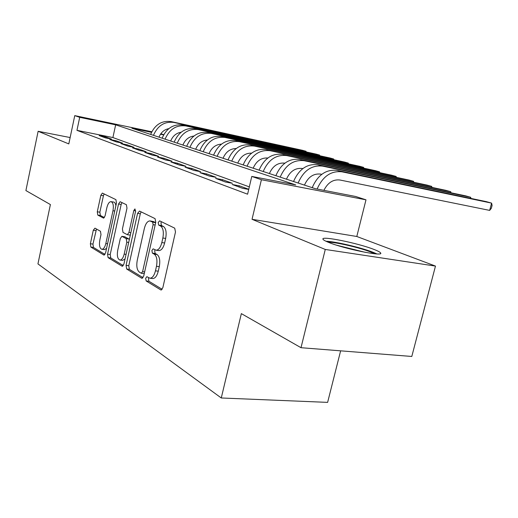 <?xml version="1.0" encoding="UTF-8"?>
<svg xmlns="http://www.w3.org/2000/svg" width="518" height="518" viewBox="0 0 518 518"><rect width="100%" height="100%" fill="white"/><g stroke="black" fill="none" stroke-linecap="round" stroke-linejoin="round"><path stroke-width="0.78" d="M145.668 278.283L146.134 280.937L160.735 289.886L161.079 290.002L162.846 287.684L175.485 231.999L174.728 228.173L159.628 220.849L158.184 222.494L158.676 225.084L160.58 226.023C163.151 227.946 163.915 231.947 162.853 238.015L161.823 242.592C160.522 247.526 158.625 250.064 156.125 250.207L153.127 248.847L151.903 250.485L152.383 253.114L154.254 254.15C156.792 256.203 157.53 260.25 156.481 266.291L155.458 270.836C154.196 275.634 152.357 278.095 149.935 278.218L146.853 276.69L145.668 278.283M148.744 277.771L148.452 278.6L148.925 281.255L162.16 289.329M161.454 221.736L160.968 222.915L161.461 225.505L163.371 226.444L160.58 226.023M155.07 249.857L154.688 250.861L155.173 253.483L157.051 254.513L154.254 254.15M328.613 242.385C343.939 248.782 383.728 256.863 380.672 253.037C380.27 252.208 378.095 251.036 374.151 249.508C358.326 243.207 321.069 235.606 322.941 239.141C323.18 239.879 325.071 240.961 328.613 242.385M94.956 228.147L93.298 230.219L90.372 243.751L90.864 247.073L103.833 255.018L105.562 252.959L116.479 202.998L115.915 199.637L102.35 193.091L100.842 195.312L97.28 211.797L97.785 215.074L103.561 218.123L105.063 215.922L106.87 207.627C107.835 203.788 109.207 201.793 110.988 201.638C113.151 202.486 113.811 205.529 112.976 210.748L105.827 243.531C104.889 247.254 103.561 249.171 101.852 249.294C99.67 248.381 98.996 245.292 99.832 240.015L100.997 234.641L100.479 231.281L94.956 228.147M249.32 186.869L112.898 137.555L76.955 130.342L79.707 117.327L74.76 115.624L151.78 131.747M301.003 347.701L325.272 249.449L435.476 266.084L411.797 356.462L301.003 347.701L241.349 313.623L221.27 397.979L37.944 263.902L50.395 204.558L25.9 190.566L38.131 131.287L68.803 143.913L74.76 115.624M435.476 266.084L356.798 236.486L252.039 219.308L325.272 249.449M252.039 219.308L261.402 179.727L251.78 176.424L295.707 184.907L115.65 124.832L79.707 117.327M76.955 130.342L247.598 194.198L251.78 176.424M126.062 265.384L126.664 269.01L141.725 278.237L143.706 276.081L155.756 222.306L155.07 218.635L139.504 211.079L137.581 213.371L126.062 265.384L128.781 265.715L129.383 269.334L143.059 277.674M122.06 266.187L108.1 257.64L107.563 254.17L118.531 204.008L120.131 201.722L126.398 204.72L126.988 208.165L122.423 228.924L123.006 232.414L127.337 234.712L128.963 232.44L133.793 210.554L134.965 208.916L135.554 211.415L123.912 264.076L122.06 266.187L122.585 266.252M70.144 137.548L38.131 131.287M248.757 189.277L239.225 185.794L232.168 184.486L242.554 188.306L248.718 189.439M215.617 178.399L225.44 182.012L232.446 183.314L222.559 179.701L215.617 178.399M199.935 172.636L209.246 176.055L216.136 177.35L206.766 173.925L199.935 172.636M185.068 167.165L193.894 170.416L200.68 171.698L191.783 168.447L185.068 167.165M170.946 161.972L179.332 165.054L186.007 166.336L177.551 163.241L170.946 161.972M157.511 157.032L165.495 159.965L172.06 161.234L164.018 158.294L157.511 157.032M144.723 152.331L152.324 155.128L158.786 156.384L151.126 153.581L144.723 152.331M132.537 147.85L139.782 150.511L146.141 151.761L138.837 149.087L132.537 147.85M120.901 143.57L127.816 146.115L134.078 147.345L127.104 144.8L120.901 143.57M109.79 139.484L116.395 141.913L122.559 143.136L115.896 140.695L109.79 139.484M111.551 139.109L105.173 136.778L99.158 135.574L105.484 137.898L111.551 139.109M221.27 397.979L327.622 402.376L340.63 350.835M160.826 133.735L163.733 134.667M151.496 132.323L131.889 128.224L315.32 188.694L355.581 196.471L365.986 199.825L261.402 179.727M356.798 236.486L365.986 199.825M163.623 134.861L160.496 134.207M112.898 137.555L115.65 124.832M239.225 185.794L238.947 186.979M222.559 179.701L222.287 180.853M206.766 173.925L206.507 175.052M191.783 168.447L191.537 169.548M177.551 163.241L177.311 164.316M164.018 158.294L163.785 159.337M151.126 153.581L150.9 154.604M138.837 149.087L138.617 150.084M127.104 144.8L126.891 145.772M115.896 140.695L115.689 141.654M105.173 136.778L104.973 137.71M149.935 278.218L152.739 278.542C155.167 278.419 157.012 275.964 158.268 271.173L155.458 270.836M157.051 254.513C159.596 256.572 160.34 260.612 159.291 266.64L158.268 271.173M158.715 250.557L158.922 250.582C161.428 250.447 163.332 247.908 164.633 242.981L161.823 242.592M163.371 226.444C165.954 228.367 166.718 232.355 165.663 238.416L164.633 242.981M141.161 211.888L140.294 213.798L128.781 265.715M141.207 273.219L142.592 271.704L153.114 224.67L152.642 222.105L149.903 220.914C147.455 221.089 145.603 223.621 144.341 228.496L137.27 260.237C136.247 266.045 136.927 269.995 139.316 272.079L141.207 273.219M155.659 222.74L152.642 222.105M150.181 220.959L153.457 221.562L155.406 222.52M123.303 265.624L110.755 257.97L108.1 257.64M121.989 202.583L121.18 204.435L110.211 254.506L110.755 257.97M129.791 235.017L130.329 235.049M117.716 250.343C116.848 255.847 117.592 259.078 119.962 260.049C121.788 259.932 123.193 257.958 124.171 254.131L126.806 242.191L126.211 238.643L121.892 236.318L120.305 238.552L117.716 250.343M119.962 260.049L122.656 260.386L125.065 258.87M129.345 239.517L128.904 239.018L126.211 238.643M121.892 236.318L124.819 236.765L128.904 239.018M104.358 249.624L106.559 248.4M115.883 205.704C115.52 203.451 114.763 202.234 113.61 202.059L111.195 201.67M104.189 193.946L103.419 195.739L99.857 212.192L100.369 215.462L104.377 217.605M96.49 229.021L92.955 244.088L93.447 247.41L104.986 254.455M323.892 190.352C327.784 182.666 333.126 179.222 339.912 180.005L489.659 210.392L491.601 203.121L341.932 171.814C331.041 170.623 322.766 176.366 317.113 189.044M341.932 171.814L336.985 170.364L486.272 201.631L491.601 203.121L492.1 205.406L491.323 208.301L489.659 210.392M336.985 170.364C326.049 169.179 317.787 174.948 312.205 187.671M328.198 242.223C334.958 241.912 359.557 247.572 370.454 251.929L374.449 253.729M376.89 253.917L373.284 252.37C361.311 247.604 334.984 241.414 325.977 241.252M365.481 252.383L336.687 245.215M304.461 185.12C308.119 177.007 313.5 173.329 320.603 174.093L321.756 174.326M470.389 198.303L470.661 197.267L322.546 166.116C311.719 164.925 303.574 170.558 298.109 183.022M470.953 198.42L470.661 197.267L465.585 195.849L317.858 164.737C307.07 163.546 298.964 169.14 293.538 181.514M286.46 179.183C290.015 171.283 295.299 167.722 302.298 168.486L302.816 168.596M450.453 192.664L450.705 191.692L304.176 160.716C293.505 159.518 285.509 164.983 280.186 177.117M451.023 192.787L450.705 191.692L445.862 190.339L299.734 159.408C289.096 158.21 281.138 163.636 275.854 175.686M269.379 173.549C272.831 165.883 277.998 162.419 284.881 163.157M431.436 187.289L431.669 186.376L286.745 155.594C276.224 154.39 268.376 159.693 263.196 171.516M431.999 187.406L431.669 186.376L427.046 185.088L282.524 154.351C272.041 153.147 264.232 158.417 259.084 170.157M253.16 168.201C256.365 160.988 261.26 157.589 267.845 158.009M413.267 182.155L413.487 181.3L270.182 150.725C259.816 149.514 252.104 154.675 247.06 166.194M413.83 182.278L413.487 181.3L409.071 180.063L266.174 149.547C255.84 148.336 248.167 153.457 243.149 164.905M237.73 163.118C240.715 156.319 245.351 152.991 251.638 153.14M395.901 177.253L396.108 176.444L254.429 146.095C244.211 144.885 236.635 149.896 231.714 161.137M396.458 177.37L396.108 176.444L391.88 175.259L250.615 144.969C240.43 143.764 232.886 148.744 227.998 159.913M223.038 158.275C225.816 151.865 230.206 148.614 236.195 148.524M379.28 172.559L379.474 171.795L239.426 141.686C229.351 140.475 221.911 145.351 217.107 156.319M379.83 172.675L379.474 171.795L375.427 170.668L235.787 140.611C225.744 139.407 218.337 144.25 213.565 155.154M209.039 153.658C211.622 147.617 215.766 144.444 221.471 144.14M363.358 168.072L363.539 167.346L225.116 137.477C215.184 136.266 207.873 141.019 203.185 151.729M363.901 168.188L363.539 167.346L359.66 166.265L221.646 136.454C211.745 135.25 204.468 139.97 199.806 150.615M195.674 149.255C198.083 143.551 201.994 140.462 207.414 139.977M348.096 163.766L348.264 163.079L211.461 133.463C201.67 132.258 194.483 136.888 189.905 147.352M348.627 163.876L348.264 163.079L344.541 162.037L208.139 132.485C198.388 131.281 191.233 135.884 186.674 146.29M182.906 145.046C185.153 139.672 188.843 136.661 193.978 136.02M333.45 159.635L333.605 158.981L198.407 129.623C188.753 128.425 181.689 132.938 177.214 143.169M333.968 159.751L333.605 158.981L330.037 157.984L195.234 128.691C185.612 127.493 178.581 131.98 174.132 142.152M170.694 141.019C172.785 135.956 176.262 133.029 181.119 132.245M319.379 155.672L319.528 155.05L185.923 125.952C176.405 124.76 169.457 129.163 165.08 139.167M319.891 155.782L319.528 155.05L316.097 154.092L182.886 125.058C173.4 123.867 166.485 128.244 162.128 138.196M159 137.166C160.956 132.394 164.225 129.558 168.81 128.652M305.86 151.858L306.002 151.269L173.964 122.442C164.582 121.251 157.75 125.55 153.464 135.34M306.358 151.968L306.002 151.269L302.7 150.349L171.057 121.581C161.707 120.396 154.901 124.67 150.641 134.408M148.925 281.255L146.134 280.937M161.461 225.505L158.676 225.084M155.173 253.483L152.383 253.114M159.291 266.64L156.481 266.291M165.663 238.416L162.853 238.015M161.415 289.957L160.735 289.886M140.294 213.798L137.581 213.371M142.327 278.308L141.725 278.237M129.383 269.334L126.664 269.01M144.632 271.95L142.592 271.704M155.16 224.974L153.114 224.67M153.457 221.562L150.693 221.141M110.211 254.506L107.563 254.17M121.18 204.435L118.531 204.008M130.847 232.705L128.963 232.44M135.645 210.839L133.793 210.554M126.055 254.37L124.171 254.131M128.697 242.45L126.806 242.191M124.819 236.765L122.131 236.389M107.569 243.771L105.827 243.531M114.724 211.02L112.976 210.748M103.71 218.117L103.354 218.059M100.369 215.462L97.785 215.074M99.857 212.192L97.28 211.797M103.419 195.739L100.842 195.312M104.299 255.076L103.833 255.018M93.447 247.41L90.864 247.073M92.955 244.088L90.372 243.751M95.875 230.588L93.298 230.219M322.546 166.116L317.858 164.737M304.176 160.716L299.734 159.408M286.745 155.594L282.524 154.351M270.182 150.725L266.174 149.547M254.429 146.095L250.615 144.969M239.426 141.686L235.787 140.611M225.116 137.477L221.646 136.454M211.461 133.463L208.139 132.485M198.407 129.623L195.234 128.691M185.923 125.952L182.886 125.058M173.964 122.442L171.057 121.581M380.672 253.037L380.549 253.522M158.922 250.582L156.125 250.207M144.192 273.621L141.42 273.29M130.037 235.094L127.337 234.712M104.481 249.637L101.852 249.294"/></g></svg>
